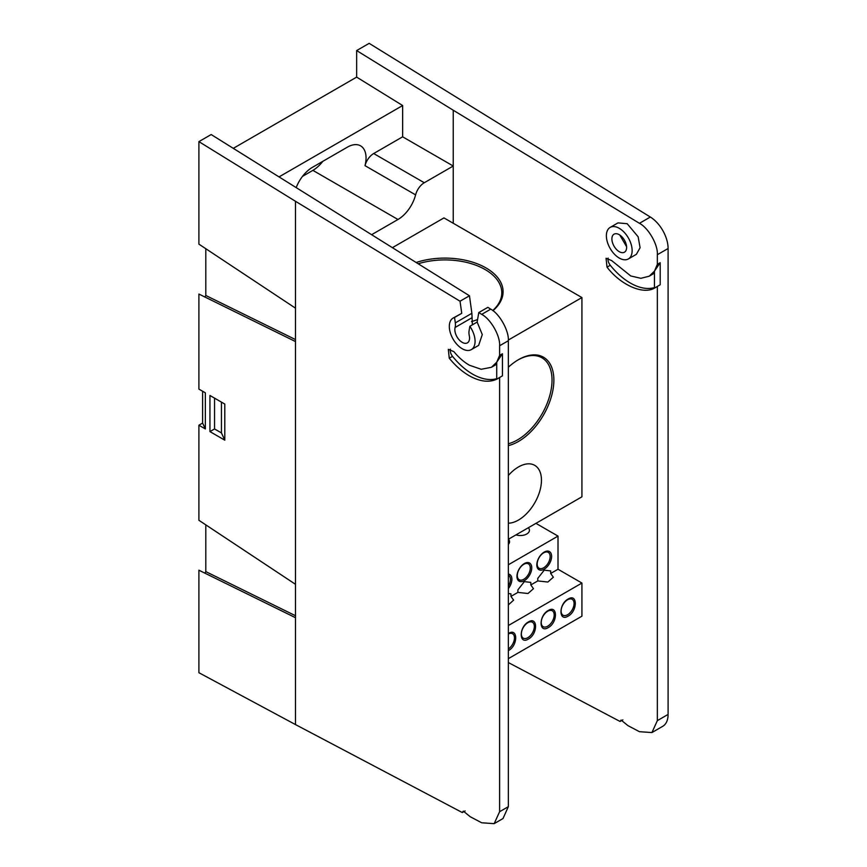 <?xml version="1.0" encoding="UTF-8"?>
<svg xmlns="http://www.w3.org/2000/svg" width="867" height="867" viewBox="0 0 867 867"><rect width="100%" height="100%" fill="white"/><g stroke="black" fill="none" stroke-linecap="round" stroke-linejoin="round"><path stroke-width="1.3" d="M204.883 573.217L205.804 571.624L205.804 524.86M204.883 297.067L205.804 295.474L205.804 248.71M499.609 345.77L508.344 340.72C509.092 330.88 499.598 313.832 490.744 309.151L481.694 314.374C490.7 318.969 500.367 335.919 499.609 345.77L499.609 355.405L496.726 362.211L491.426 367.294L481.185 369.277L469.448 365.245C463.91 362.07 458.73 357.54 453.907 351.666L448.315 349.336L449.269 358.234C455.522 365.863 462.252 371.748 469.448 375.866C479.863 381.61 488.955 382.726 496.726 379.204L499.609 377.481L499.609 811.718L494.168 823.65L481.694 822.783L470.207 816.725L463.346 811.133L462.306 812.552L295.484 724.574L295.484 201.285L460.03 301.217L461.743 313.323L453.094 318.081A18.207 10.512 60 0 1 454.557 317.474L461.743 313.323M491.426 367.294L494.331 365.625A43.578 25.154 -120 0 0 496.726 363.902M450.396 349.141A6.502 3.75 -120 0 0 452.541 356.348A56.583 32.664 -120 0 0 472.548 374.089A56.583 32.664 -120 0 0 496.726 378.651M477.153 322.069L469.838 326.295A18.207 10.512 60 0 1 471.301 349.629L478.638 345.391L482.28 334.597L477.153 322.069L478.757 312.586L487.861 307.341L490.744 309.151M481.694 314.374L478.757 312.586M499.609 377.481L502.437 375.855L502.437 353.769L496.726 362.211L496.726 379.204L498.406 378.283M502.437 353.769L499.609 355.405M508.344 340.72L508.344 806.668L499.609 811.718M469.838 326.295L469.08 330.815A13.005 7.51 60 0 0 469.285 335.648A10.404 6.004 60 0 1 467.4 342.866A10.404 6.004 60 0 1 458.48 339.04A10.404 6.004 60 0 1 455.11 327.466A13.005 7.51 -120 0 0 455.316 322.871L471.886 313.301L469.459 295.777L460.03 301.217M471.301 349.629A18.207 10.512 60 0 1 453.094 339.116A18.207 10.512 60 0 1 453.094 318.081M454.557 317.474L455.316 322.871M295.484 201.285L198.901 141.624L211.18 134.548L469.459 295.777M198.901 141.624L198.901 244.136L295.484 308.164M209.944 395.482L224.802 404.065L224.802 440.176L209.944 431.603L209.944 395.482M295.484 341.555L198.901 294.054L198.901 389.11L205.349 392.827L205.349 428.948L198.901 425.231L198.901 520.287L295.484 584.304M295.484 617.694L198.901 570.204L198.901 672.716L295.484 724.574M462.306 812.552L465.102 810.938M494.168 823.65L503.001 818.546L508.344 806.668M472.385 324.822L471.886 313.301M202.618 391.266L202.618 423.085L198.901 425.231M668.099 714.419L657.349 720.629L651.919 732.561L662.702 726.329A26.021 15.021 -120 0 0 668.099 714.419L668.099 248.504A26.021 15.021 -120 0 0 650.337 217.032L369.158 43.35L356.651 50.568L356.651 77.12L233.407 148.279M224.802 440.176L221.443 432.926L221.443 402.125M214.539 398.137L214.539 428.948L209.944 431.603M214.539 428.948L221.443 432.926M205.349 428.948L202.618 423.085M371.932 234.513L397.964 219.492A26.411 15.248 120 0 0 415.596 194.869A13.005 7.51 -60 0 1 424.277 182.742L453.235 166.02L453.235 218.148M356.651 77.12L402.646 105.536L279.402 176.684M453.235 166.02L402.646 136.813L402.646 105.536M424.277 182.742L373.688 153.535L402.646 136.813M373.688 153.535A13.005 7.51 120 0 0 365.007 165.662L415.596 194.869M302.507 176.359L312.889 170.365A26.411 15.248 120 0 0 322.806 161.349M296.373 187.164A26.411 15.248 -60 0 1 312.423 167.342L347.374 147.162A26.411 15.248 -60 0 1 360.585 145.851A26.411 15.248 -60 0 1 365.007 165.662M508.344 650.64L508.528 650.543C518.076 645.503 518.076 627.437 508.528 633.441L508.344 633.549M527.84 637.689A9.169 5.3 -60 0 1 523.256 638.145A9.169 5.3 -60 0 1 521.847 630.797A9.169 5.3 -60 0 1 527.84 622.712A9.169 5.3 -60 0 1 532.425 622.257A9.169 5.3 -60 0 1 533.834 629.605A9.169 5.3 -60 0 1 527.84 637.689M528.393 621.964C518.845 627.004 518.845 645.07 528.393 639.066C537.941 634.037 537.952 615.971 528.393 621.964M547.706 626.212A9.169 5.3 -60 0 1 543.121 626.668A9.169 5.3 -60 0 1 541.723 619.32A9.169 5.3 -60 0 1 547.706 611.246A9.169 5.3 -60 0 1 552.301 610.791A9.169 5.3 -60 0 1 553.699 618.138A9.169 5.3 -60 0 1 547.706 626.212M548.258 610.498C538.71 615.527 538.71 633.593 548.258 627.6C557.817 622.571 557.817 604.505 548.258 610.498M567.582 614.746A9.169 5.3 -60 0 1 562.997 615.202A9.169 5.3 -60 0 1 561.588 607.854A9.169 5.3 -60 0 1 567.582 599.769A9.169 5.3 -60 0 1 572.166 599.314A9.169 5.3 -60 0 1 573.575 606.662A9.169 5.3 -60 0 1 567.582 614.746M568.134 599.032C558.586 604.061 558.576 622.127 568.134 616.123C577.682 611.094 577.682 593.028 568.134 599.032M508.344 604.928L513.622 600.137L510.945 596.409L517.892 592.399L527.981 593.516L533.487 588.671L530.81 584.943L537.757 580.933L547.846 582.039L553.352 577.205L550.675 573.466L550.675 570.919L544.216 570.172L537.757 578.387L537.757 580.933M508.344 588.639A10.469 6.047 120 0 0 511.888 579.297A10.469 6.047 120 0 0 508.344 574.052M508.344 575.222A9.169 5.3 -60 0 1 508.517 575.309A9.169 5.3 -60 0 1 510.414 579.514A9.169 5.3 -60 0 1 508.344 586.19M517.306 575.525A9.169 5.3 -60 0 1 523.798 564.298A9.169 5.3 -60 0 1 528.382 563.843A9.169 5.3 -60 0 1 530.279 568.037A9.169 5.3 -60 0 1 523.798 579.275A9.169 5.3 -60 0 1 519.214 579.73A9.169 5.3 -60 0 1 517.306 575.525M531.753 567.831A10.469 6.047 120 0 0 524.351 563.55A10.469 6.047 120 0 0 516.949 576.382A10.469 6.047 120 0 0 524.351 580.652A10.469 6.047 120 0 0 531.753 567.831M537.182 564.059A9.169 5.3 -60 0 1 543.663 552.821A9.169 5.3 -60 0 1 548.247 552.377A9.169 5.3 -60 0 1 550.144 556.571A9.169 5.3 -60 0 1 543.663 567.798A9.169 5.3 -60 0 1 539.079 568.253A9.169 5.3 -60 0 1 537.182 564.059M551.618 556.354A10.469 6.047 120 0 0 544.216 552.084A10.469 6.047 120 0 0 536.814 564.905A10.469 6.047 120 0 0 544.216 569.186A10.469 6.047 120 0 0 551.618 556.354M508.344 544.368A9.136 5.278 0 0 0 509.568 541.723A9.136 5.278 0 0 0 508.463 539.209M515.941 534.896A9.136 5.278 0 0 0 529.444 530.257A9.136 5.278 0 0 0 528.339 527.743M492.749 310.538A56.908 32.859 0 0 0 501.787 292.775A56.908 32.859 0 0 0 485.119 269.539A56.908 32.859 0 0 0 418.382 263.698M508.344 443.741A48.78 28.167 120 0 0 517.545 439.872A48.78 28.167 120 0 0 552.03 380.125A48.78 28.167 120 0 0 541.929 357.8A48.78 28.167 120 0 0 518 359.957M471.529 321.592A58.208 33.607 0 0 0 477.587 319.511M492.933 310.679A58.208 33.607 0 0 0 486.04 267.946A58.208 33.607 0 0 0 416.344 262.419M508.344 445.605A50.08 28.914 120 0 0 553.872 380.125A50.08 28.914 120 0 0 518.466 359.686A50.08 28.914 120 0 0 508.344 367.229M508.344 523.191A32.523 18.771 120 0 0 518.466 520.059A32.523 18.771 120 0 0 539.707 491.405A32.523 18.771 120 0 0 534.722 465.341A32.523 18.771 120 0 0 518.466 466.955A32.523 18.771 120 0 0 508.344 475.506M508.333 340.037L581.93 297.554L581.93 496.802L508.344 539.285M392.643 247.529L443.958 217.899L581.93 297.554M535.936 523.354L558.012 536.099L508.344 564.775M517.892 592.399L517.892 589.853L524.351 581.638L530.81 582.396L530.81 584.943M508.344 593.559L510.945 593.862L510.945 596.409M558.012 536.099L558.012 569.24L550.675 573.466M558.012 569.24L581.93 583.047L508.344 625.53M581.93 583.047L581.93 616.177L508.344 658.66M508.344 633.983A9.169 5.3 -60 0 1 512.56 633.723A9.169 5.3 -60 0 1 514.033 640.843A9.169 5.3 -60 0 1 508.344 648.928M619.255 234.686A10.404 6.004 60 0 1 626.05 243.855A10.404 6.004 60 0 1 624.457 252.189A10.404 6.004 60 0 1 619.255 251.679A10.404 6.004 60 0 1 612.46 242.511A10.404 6.004 60 0 1 614.053 234.166A10.404 6.004 60 0 1 619.255 234.686M628.358 258.951L636.378 254.324L640.095 247.713L638.134 236.778L627.199 223.729L618.008 222.873L610.151 227.414A18.207 10.512 60 0 1 619.255 228.314A18.207 10.512 60 0 1 631.154 244.364A18.207 10.512 60 0 1 628.358 258.951A18.207 10.512 60 0 1 619.255 258.052A18.207 10.512 60 0 1 607.355 242.001A18.207 10.512 60 0 1 610.151 227.414M622.842 719.859L620.057 721.463L508.344 662.551M356.651 50.568L453.235 110.228L639.445 223.318C648.451 227.913 658.118 244.862 657.349 254.703L668.099 248.504M657.349 720.629L657.349 286.413L660.188 284.777L660.188 262.701L657.349 264.327L657.349 254.703M651.919 732.561L639.445 731.694L627.946 725.636L621.097 720.065L620.057 721.463M657.349 264.327L654.466 271.143L649.177 276.226L640.854 278.307L630.742 275.955L611.658 260.588L606.055 258.258L607.019 267.155C620.674 285.015 643.043 294.899 654.466 288.126L657.349 286.413M453.235 223.252L453.235 110.228M660.188 262.701L654.466 271.143L654.466 288.126L656.146 287.215M608.146 258.063A6.502 3.75 -120 0 0 610.281 265.269A56.583 32.664 -120 0 0 654.466 287.584M649.177 276.226L652.082 274.546A43.578 25.154 -120 0 0 654.466 272.823M619.797 235.022L626.592 246.716M295.484 615.722L205.804 571.624M295.484 339.571L205.804 295.474M449.269 358.234L452.541 356.348M455.11 327.466L471.691 317.896M397.964 219.492L312.889 170.365M639.445 223.318L650.337 217.032M607.019 267.155L610.281 265.269"/></g></svg>
